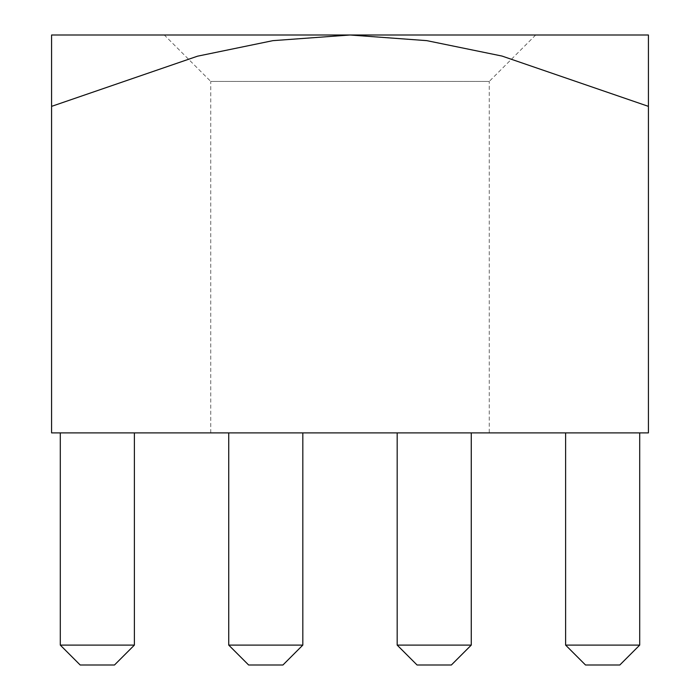 <?xml version="1.0" encoding="UTF-8"?>
<svg xmlns="http://www.w3.org/2000/svg" width="700" height="700" viewBox="0 0 700 700"><rect width="100%" height="100%" fill="white"/><g stroke="black" fill="none" stroke-linecap="round" stroke-linejoin="round"><path stroke-width="0.53" stroke-dasharray="3.5 2.62" d="M489.265 432.898L210.735 432.898L489.265 432.898L489.265 81.419L210.735 81.419L164.316 35L535.684 35L164.316 35M210.735 432.898L210.735 81.419L489.265 81.419L535.684 35M60.296 645.102L80.185 665L60.296 645.102L80.185 665L60.296 645.102L80.185 665L60.296 645.102L80.185 665L114.485 665L80.185 665L114.485 665L80.185 665L114.485 665L80.185 665L114.485 665L134.383 645.102L60.296 645.102L134.383 645.102L134.383 432.898L60.296 432.898L134.383 432.898L60.296 432.898L134.383 432.898L60.296 432.898L134.383 432.898L60.296 432.898L134.383 432.898L134.383 645.102L60.296 645.102L60.296 432.898L60.296 645.102L60.296 432.898L60.296 645.102L134.383 645.102L134.383 432.898L134.383 645.102L60.296 645.102L60.296 432.898L60.296 645.102L134.383 645.102L134.383 432.898L134.383 645.102L60.296 645.102L60.296 432.898M228.734 645.102L248.631 665L228.734 645.102L248.631 665L282.931 665L248.631 665L282.931 665L302.82 645.102L228.734 645.102L302.82 645.102L302.82 432.898L228.734 432.898L302.82 432.898L228.734 432.898L302.82 432.898L302.82 645.102L228.734 645.102L228.734 432.898M397.18 645.102L417.069 665L397.18 645.102L417.069 665L451.369 665L417.069 665L451.369 665L471.266 645.102L397.18 645.102L471.266 645.102L471.266 432.898L397.18 432.898L471.266 432.898L397.18 432.898L471.266 432.898L471.266 645.102L397.18 645.102L397.18 432.898M639.704 432.898L565.617 432.898L639.704 432.898L565.617 432.898L639.704 432.898L565.617 432.898L639.704 432.898L565.617 432.898L639.704 432.898L639.704 645.102L565.617 645.102L565.617 432.898L565.617 645.102L585.515 665L619.815 665L639.704 645.102L639.704 432.898L639.704 645.102L565.617 645.102L565.617 432.898L565.617 645.102L639.704 645.102L639.704 432.898L639.704 645.102L565.617 645.102L565.617 432.898L565.617 645.102L639.704 645.102L639.704 432.898L639.704 645.102L565.617 645.102L565.617 432.898M51.581 106.365L197.54 56.184L272.851 40.661L350 35L51.581 35L51.581 432.898L648.419 432.898L648.419 35L350 35L426.79 40.644L502.014 56.061L648.419 106.365M639.704 645.102L619.815 665L639.704 645.102L619.815 665L639.704 645.102L619.815 665L585.515 665L619.815 665L585.515 665L619.815 665L585.515 665L619.815 665L639.704 645.102L565.617 645.102L585.515 665L565.617 645.102M471.266 645.102L451.369 665L471.266 645.102L471.266 432.898M302.82 645.102L282.931 665L302.82 645.102L302.82 432.898M134.383 645.102L114.485 665L134.383 645.102L114.485 665L134.383 645.102L114.485 665L134.383 645.102L134.383 432.898"/><path stroke-width="1.05" d="M648.419 106.365L502.014 56.061L426.79 40.644L350 35L648.419 35L648.419 432.898L51.581 432.898L51.581 35L350 35L272.851 40.661L197.54 56.184L51.581 106.365M565.617 645.102L585.515 665L619.815 665L639.704 645.102L565.617 645.102L565.617 432.898M639.704 645.102L639.704 432.898M397.18 645.102L417.069 665L451.369 665L471.266 645.102L397.18 645.102L397.18 432.898M471.266 645.102L471.266 432.898M228.734 645.102L248.631 665L282.931 665L302.82 645.102L228.734 645.102L228.734 432.898M302.82 645.102L302.82 432.898M60.296 645.102L80.185 665L114.485 665L134.383 645.102L60.296 645.102L60.296 432.898M134.383 645.102L134.383 432.898"/></g></svg>

